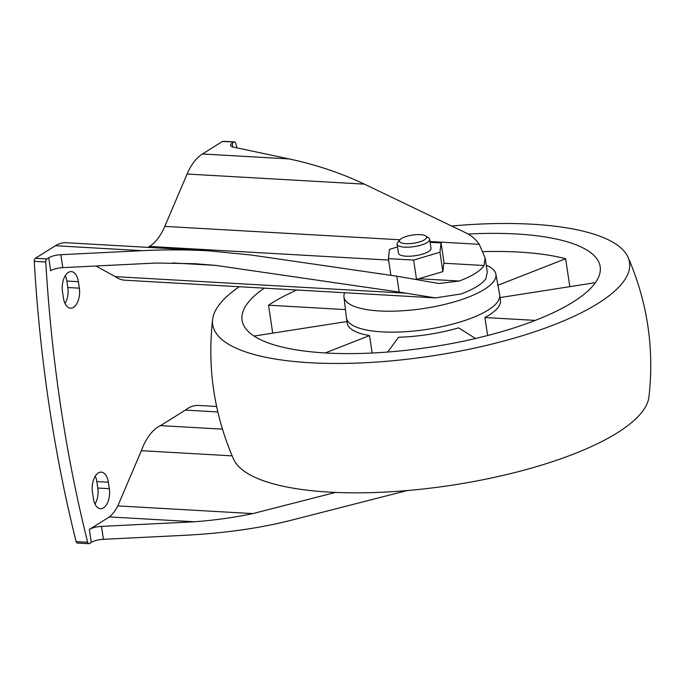 <?xml version="1.0" encoding="UTF-8"?>
<svg xmlns="http://www.w3.org/2000/svg" width="685" height="685" viewBox="0 0 685 685"><rect width="100%" height="100%" fill="white"/><g stroke="black" fill="none" stroke-linecap="round" stroke-linejoin="round"><path stroke-width="1.03" d="M483.293 251.643A181.045 54.44 171.5 0 1 565.639 258.725L497.918 285.26M500.084 297.573L595.411 282.657M486.247 265.292A76.806 23.093 171.5 0 1 495.889 274.137L499.656 294.73A77.491 23.299 171.5 0 1 499.69 294.961L500.47 300.133A77.491 23.299 171.5 0 1 484.929 317.532L487.617 335.522M535.242 320.4L484.929 317.532M387.667 352.039L398.593 337.243A77.491 23.299 171.5 0 0 458.599 327.858L475.518 338.493M499.69 294.961A77.491 23.299 171.5 0 1 461.673 321.513A77.491 23.299 171.5 0 1 382.256 331.882A77.491 23.299 171.5 0 1 346.413 317.866L347.184 323.046A77.491 23.299 171.5 0 0 369.532 335.582L325.229 352.946M254.049 336.061L346.952 321.53M345.445 309.586L268.529 305.202A181.045 54.44 171.5 0 1 296.836 290.003M414.228 279.292L416.523 279.42L442.87 271.628L443.966 262.295L441.071 242.935L430.111 242.319M216.606 406.479L198.539 405.451A54.86 29.789 -86.7 0 0 185.37 410.101L160.504 425.625A54.86 29.789 -86.7 0 0 141.358 450.687L117.829 505.898A43.891 23.829 -86.7 0 1 109.403 516.927L194.591 521.782L101.466 526.38A10.969 3.297 -8.5 0 0 89.324 529.462L91.259 542.4L89.41 543.556A2.74 1.49 93.3 0 1 88.87 543.702A2.74 1.49 93.3 0 1 87.654 542.255A960.096 521.268 -86.7 0 1 45.775 262.012A2.74 1.49 93.3 0 1 46.871 258.939L48.721 257.783A10.969 3.297 -8.5 0 1 60.862 254.7L142.163 250.684C164.999 249.571 187.253 249.631 208.934 250.847L250.898 254.983L396.778 276.192L438.965 283.522L459.19 281.03A68.577 20.618 -8.5 0 0 484.055 265.506L485.151 257.962L479.243 244.314C475.852 239.356 471.451 235.571 466.048 232.951L364.394 184.137L187.108 174.033A54.86 29.789 -86.7 0 1 202.426 153.979L222.514 141.444A2.74 1.49 -86.7 0 1 223.053 141.298L234.578 141.949A2.74 1.49 93.3 0 0 234.03 142.103L222.514 141.444M485.151 257.962L487.266 272.116L485.982 278.444A68.577 20.618 171.5 0 1 461.116 293.968L435.283 297.898L399.149 292.075L215.732 265.403L194.754 263.691L155.923 263.04L62.797 267.638A10.969 3.297 171.5 0 0 50.656 270.721L48.721 257.783M435.283 297.898L124.91 280.208A54.86 29.789 -86.7 0 1 115.345 276.637L406.359 293.223M185.37 410.101L217.821 411.95M160.504 425.625L222.437 429.152M141.358 450.687L232.129 455.859M88.87 543.702L77.345 543.051A2.74 1.49 -86.7 0 1 76.129 541.604A960.096 521.268 -86.7 0 1 34.25 261.362A2.74 1.49 -86.7 0 1 35.346 258.279L55.434 245.744A54.86 29.789 -86.7 0 1 66.291 242.721L208.934 250.847M234.578 141.949A2.74 1.49 93.3 0 1 235.786 143.396A960.096 521.268 -86.7 0 1 236.899 147.866M147.986 247.371L149.484 246.437A54.86 29.789 -86.7 0 0 164.802 226.392L187.108 174.033M234.03 142.103L232.181 143.259A10.969 3.297 -8.5 0 0 230.528 145.4A10.969 3.297 -8.5 0 0 233.242 147.095L289.156 158.929C316.213 164.743 341.293 173.142 364.394 184.137M91.259 542.4A10.969 3.297 171.5 0 1 103.401 539.318L184.702 535.302C223.995 533.272 259.29 528.306 290.568 520.42L407.215 490.554M172.663 262.946L215.732 265.403M117.829 505.898L252.825 513.596L335.556 492.412M194.591 521.782C215.501 520.146 234.912 517.415 252.825 513.596M109.403 516.927L89.324 529.462M108.341 482.231A15.087 8.194 -86.7 0 0 101.26 472.128A15.087 8.194 -86.7 0 0 92.458 492.147L93.425 498.612A15.087 8.194 -86.7 0 0 100.507 508.715A15.087 8.194 -86.7 0 0 109.309 488.696L108.341 482.231L96.825 481.572L97.792 488.045A15.087 8.194 -86.7 0 1 95.001 504.014M78.373 281.706A15.087 8.194 -86.7 0 0 71.291 271.602A15.087 8.194 -86.7 0 0 62.489 291.622L63.457 298.086A15.087 8.194 -86.7 0 0 70.538 308.19A15.087 8.194 -86.7 0 0 79.34 288.171L78.373 281.706L66.856 281.047L67.824 287.512A15.087 8.194 -86.7 0 1 65.032 303.489M95.249 476.169A15.087 8.194 -86.7 0 1 96.825 481.572M65.28 275.644A15.087 8.194 -86.7 0 1 66.856 281.047M95.9 266.003L115.345 276.637M416.523 279.42L413.629 260.069L439.967 252.226L441.071 242.935M390.904 275.336L388.404 258.63L413.629 260.069M442.87 271.628L439.967 252.226M397.523 246.96L389.508 249.349L388.404 258.63M397.103 244.16L398.456 253.219A16.457 4.949 -8.5 0 0 406.068 256.19A16.457 4.949 -8.5 0 0 422.936 253.989A16.457 4.949 -8.5 0 0 431.019 248.355L429.658 239.296A16.457 4.949 171.5 0 1 421.583 244.939A16.457 4.949 171.5 0 1 404.715 247.139A16.457 4.949 171.5 0 1 397.103 244.16A16.457 4.949 171.5 0 1 397.702 242.49L399.929 239.776A13.717 4.127 171.5 0 1 412.387 235.066A13.717 4.127 171.5 0 1 425.676 235.931A13.717 4.127 171.5 0 1 421.617 241.189A13.717 4.127 171.5 0 1 405.777 243.646A13.717 4.127 171.5 0 1 399.929 239.776L164.802 226.392M425.676 235.931L428.604 237.875A16.457 4.949 171.5 0 1 429.658 239.296M495.889 274.137A76.806 23.093 171.5 0 1 458.556 300.578A76.806 23.093 171.5 0 1 379.516 310.956A76.806 23.093 171.5 0 1 343.964 296.845A76.806 23.093 171.5 0 1 344.641 292.735M346.413 317.866A77.491 23.299 171.5 0 1 346.379 317.643L343.964 296.845M369.532 335.582L372.135 353.023M468.112 234.039A181.045 54.44 171.5 0 1 600.18 266.713A181.045 54.44 171.5 0 1 511.344 328.757A181.045 54.44 171.5 0 1 325.803 352.981A181.045 54.44 171.5 0 1 242.062 320.238A181.045 54.44 171.5 0 1 264.256 288.154M565.639 258.725L569.817 286.664M268.529 305.202L272.707 333.141M451.603 226.016A210.74 63.371 171.5 0 1 628.085 257.329A210.74 63.371 171.5 0 1 533.392 332.199A210.74 63.371 171.5 0 1 310.168 362.742A210.74 63.371 171.5 0 1 212.624 319.424A210.74 63.371 171.5 0 1 239.33 286.732M628.085 257.329C647.445 301.999 654.398 348.528 648.952 396.906A210.74 63.371 171.5 0 1 538.042 466.185A210.74 63.371 171.5 0 1 329.502 492.113A210.74 63.371 171.5 0 1 233.482 459.001C214.131 414.322 207.178 367.802 212.624 319.424M459.19 281.03L419.006 278.735M484.055 265.506L443.871 263.22M87.654 542.255L76.129 541.604M45.775 262.012L34.25 261.362M46.871 258.939L35.346 258.279M142.163 250.684L55.434 245.744M388.618 260.069L149.484 246.437M289.156 158.929L202.426 153.979M479.243 244.314L429.992 241.505M109.309 488.696L97.792 488.045M79.34 288.171L67.824 287.512M232.181 143.259L232.737 146.975M101.466 526.38L103.401 539.318M396.778 276.192L399.149 292.075M60.862 254.7L62.797 267.638"/></g></svg>
